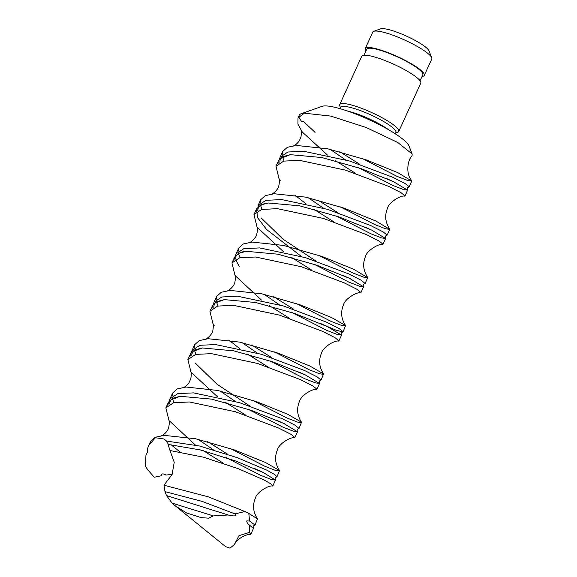 <?xml version="1.0" encoding="UTF-8"?>
<svg xmlns="http://www.w3.org/2000/svg" width="577" height="577" viewBox="0 0 577 577"><rect width="100%" height="100%" fill="white"/><g stroke="black" fill="none" stroke-linecap="round" stroke-linejoin="round"><path stroke-width="0.87" d="M172.148 474.381L165.837 475.066M165.952 475.145C165.152 474.171 160.579 472.657 161.351 475.888M161.308 475.773L154.232 477.258L147.582 469.555L145.231 465.827L145.988 455.001L147.784 451.618L147.503 448.661L148.743 445.458L155.357 437.741L164.005 438.982L165.96 440.972L199.592 446.021L237.645 457.792L266.798 470.154L274.652 474.503L277.025 476.739L279.499 470.536L265.701 462.603L234.074 449.815L195.668 438.765L164.012 435.361L155.191 437.265L150.604 441.369L150.135 442.847M165.895 440.9C167.64 442.84 168.361 444.023 168.066 444.441M226.22 457.633L260.761 475.398L271.406 479.516L275.496 480.093L263.545 472.65L235.762 461.009L200.349 449.93L168.087 444.427L169.977 450.522M272.431 486.029L272.878 485.841L270.858 483.836L264.057 479.963L238.373 468.726L203.493 457.2L169.984 450.522L174.232 462.249L172.126 474.424L163.991 485.235L208.045 496.761L244.929 511.518L248.824 513.451L249.567 520.995L254.998 525.07L257.472 518.853L248.824 513.451M186.595 512.975L201.121 517.619L208.499 518.168L213.331 515.903L228.146 514.98L166.508 495.556L172.09 503.115L175.083 505.683L186.595 512.975M164.95 491.554L166.501 495.578M163.998 485.235L165 491.618M249.264 532.456L250.858 534.165L253.476 528.417L249.675 525.286L249.264 532.456L238.986 535.658L234.356 544.565L229.971 548.15L225.542 546.599L175.083 505.683M249.776 521.053L246.79 520.894C246.66 522.257 247.67 523.765 249.827 525.409M164.993 491.626L201.921 501.341L234.969 513.898L244.922 511.518M227.915 514.915C231.117 516.047 238.936 516.79 234.832 513.782M262.434 472.116L254.673 468.574M227.742 454.287L207.633 441.65M169.487 400.575L170.006 398.794L177.788 393.629L193.576 392.879L239.52 402.652L282.542 418.837L295.085 425.199L299.045 428.415L301.526 422.22L287.779 414.3L256.166 401.52L217.753 390.456L186.075 387.037L177.226 388.934L172.624 393.045L172.018 396.24M284.454 423.792L276.693 420.251M249.769 405.963L216.93 384.138L195.199 362.991M191.506 352.251L192.033 350.47L199.808 345.306L215.596 344.556L261.54 354.328L304.562 370.513L317.112 376.875L321.064 380.092L323.546 373.896L309.791 365.977L278.172 353.189L239.758 342.125L208.088 338.713L199.245 340.618L194.651 344.721L194.045 347.917M306.481 375.468L298.713 371.927M271.789 357.639L251.68 345.003M213.526 303.928L214.053 302.146L221.835 296.982L237.623 296.232L283.567 306.005L326.582 322.19L339.132 328.551L343.091 331.768L345.565 325.565L331.775 317.631L300.141 304.844L261.727 293.787L230.072 290.397L221.258 292.294L216.671 296.398L216.065 299.593M342.724 331.955L335.612 330.03L320.74 323.603M293.816 309.315L273.7 296.679M239.253 266.358L236.361 261.056M235.553 255.604L236.072 253.822L243.855 248.658L259.643 247.908L305.586 257.681L348.609 273.866L361.152 280.227L365.111 283.444M350.52 278.821L342.76 275.279M315.835 260.992L282.961 239.138L261.23 217.969M257.796 210.85L258.099 205.499L265.874 200.334L281.67 199.584L327.613 209.357L370.629 225.542L383.178 231.904L387.138 235.12L389.756 229.379L375.815 220.984L344.188 208.196L305.781 197.146L274.125 193.742L265.305 195.646L260.717 199.75L260.112 202.945M372.547 230.497L364.787 226.956M337.855 212.668L317.747 200.031M279.593 158.956L280.119 157.175L287.901 152.011L303.69 151.261L349.633 161.033L392.648 177.218L405.198 183.58L409.158 186.797L408.783 186.984M394.567 182.173L386.806 178.639M359.882 164.344L339.774 151.708M315.064 132.378L306.74 124.517C305.32 123.586 304.252 120.838 301.98 121.769A64.855 12.038 24.5 0 1 299.203 115.299A64.855 12.038 24.5 0 1 301.208 113.719A64.855 12.038 24.5 0 1 304.339 113.186L330.794 116.1L366.251 127.531L397.683 142.447L412.151 153.965L412.05 155.725M330.131 149.335L345.363 159.75M358.353 167.691L392.894 185.455L403.547 189.573L407.636 190.15L393.5 181.668L361.007 168.599L321.829 157.528L290.361 154.672L282.665 156.663L278.597 160.521L277.984 163.717M308.104 197.659L323.344 208.073M336.326 216.014L370.874 233.779L381.52 237.897L385.609 238.474L371.444 229.971L338.915 216.902L299.73 205.838L268.283 202.996L260.624 204.994L256.577 208.845L257.544 217.63L266.415 229.343L301.317 256.397M314.306 264.338L348.847 282.103L359.5 286.221L363.589 286.798L349.46 278.316L316.975 265.254L277.811 254.183L246.343 251.312L238.626 253.303L234.55 257.169L233.945 260.364M264.064 294.306L279.297 304.721M292.287 312.662L326.827 330.426L337.473 334.545L341.562 335.122L327.491 326.661L295.042 313.607L255.878 302.528L224.381 299.629L216.627 301.62L212.531 305.493L211.918 308.688M242.037 342.63L257.27 353.045M270.26 360.986L304.8 378.75L315.453 382.868L319.543 383.445L305.471 374.992L273.008 361.93L233.829 350.845L202.325 347.96L194.593 349.95L190.504 353.816L189.898 357.012M220.017 390.954L235.25 401.368M248.24 409.309L282.78 427.074L293.426 431.192L297.523 431.769L283.386 423.28L250.872 410.211L211.672 399.14L180.212 396.291L172.545 398.289L168.484 402.14L167.878 405.335M197.998 439.277L213.23 449.692M147.741 452.714L147.488 448.733M223.595 463.381L203.486 450.745M195.372 445.026L169.256 420.734M168.917 420.244L165.859 407.889L173.641 402.724L189.429 401.974L235.373 411.747L278.395 427.932L290.945 434.293L294.905 437.517L294.465 437.705M245.614 415.058L225.513 402.421M217.399 396.702L191.319 372.475M190.929 371.905L187.886 359.565L195.661 354.401L211.456 353.651L257.4 363.423L300.415 379.608L312.965 385.97L316.924 389.194L316.492 389.381M267.641 366.734L247.533 354.098M239.419 348.378L228.788 340.062M214.211 325.349L213.367 324.187M212.956 323.589L209.905 311.241L217.688 306.077L233.476 305.327L279.419 315.1L322.442 331.285L334.992 337.646L338.944 340.87L338.511 341.057M289.661 318.41L269.553 305.774M261.446 300.054L235.366 275.828M234.983 275.272L231.932 262.917L239.707 257.753L255.496 257.003L301.446 266.776L344.462 282.961L357.012 289.322L360.971 292.546L363.589 286.798M311.688 270.086L291.58 257.45M283.466 251.731L257.342 227.439M257.01 226.956L253.952 214.594L261.734 209.429L277.523 208.679L323.466 218.452L366.489 234.637L379.031 240.998L382.991 244.222L382.544 244.41M333.708 221.763L313.599 209.126M305.485 203.407L294.854 195.091M280.242 180.327L279.362 179.115M279.023 178.625L275.972 166.27L283.754 161.106L299.542 160.356L345.486 170.128L388.509 186.313L401.058 192.675L405.018 195.899L407.636 190.15M355.728 173.439L335.626 160.803M327.512 155.083L302.283 132.025L297.92 124.12L297.999 117.946L304.339 113.186M172.09 503.115L213.331 515.903M362.493 158.596L397.041 176.36L407.687 180.478L411.776 181.055L397.892 172.682L366.28 159.901L327.866 148.837L296.189 145.418L287.339 147.315L282.737 151.426L282.131 154.622M282.478 156.944L284.115 161.019M340.473 206.919L375.021 224.684L385.667 228.802L389.756 229.379M260.451 205.275L262.095 209.343M318.454 255.243L353.001 273.008L363.647 277.126L367.737 277.703L353.766 269.293L322.125 256.505L283.711 245.456L252.07 242.073L243.27 243.977L238.698 248.074L238.085 251.269M238.431 253.591L240.075 257.667M296.427 303.567L330.974 321.331L341.62 325.45L345.71 326.027M216.404 301.915L218.048 305.99M274.407 351.891L308.955 369.655L319.6 373.773L323.69 374.35M194.384 350.239L196.029 354.314M252.38 400.214L286.928 417.979L297.581 422.097L301.67 422.674M172.364 398.563L174.009 402.638M230.36 448.538L264.908 466.303L275.554 470.421L279.643 470.998M365.962 50.913A32.427 6.022 24.5 0 1 365.263 48.533L372.756 32.103A32.427 6.022 24.5 0 1 373.759 31.309A32.427 6.022 24.5 0 1 404.758 40.073A32.427 6.022 24.5 0 1 431.711 57.722A32.427 6.022 24.5 0 1 431.769 58.998L424.283 75.428A32.427 6.022 24.5 0 1 422.025 76.467M431.711 57.722L428.999 50.855A27.025 5.02 -155.5 0 0 406.547 36.149A27.025 5.02 -155.5 0 0 380.712 28.85L373.759 31.309M365.263 48.533A32.427 6.022 24.5 0 1 397.272 56.503A32.427 6.022 24.5 0 1 424.283 75.428M412.151 153.965L408.992 145.952A48.641 9.03 -155.5 0 0 371.956 121.055A48.641 9.03 -155.5 0 0 324.411 105.937A48.641 9.03 -155.5 0 0 322.067 106.341L301.208 113.719M340.214 108.714L340.805 107.416A30.264 5.619 24.5 0 1 370.679 114.852A30.264 5.619 24.5 0 1 395.887 132.515L395.295 133.821M340.581 107.906L339.781 105.865A32.427 6.022 24.5 0 1 339.723 104.588A32.427 6.022 24.5 0 1 371.725 112.558A32.427 6.022 24.5 0 1 398.736 131.484A32.427 6.022 24.5 0 1 397.733 132.277L395.663 133.006M339.723 104.588L361.743 56.265A32.427 6.022 24.5 0 1 393.745 64.235A32.427 6.022 24.5 0 1 420.756 83.16L398.736 131.484M364 55.226L366.741 49.204A30.805 5.72 24.5 0 1 397.142 56.777A30.805 5.72 24.5 0 1 422.804 74.758L420.063 80.773M347.671 111.08A30.264 5.619 24.5 0 1 388.617 129.746M164.005 438.982L166.472 440.979M170.972 444.629L179.901 451.863M276.65 477.006C275.222 477.446 274.811 478.333 275.409 479.653M169.826 404.08L169.804 402.357L170.792 399.969L180.212 396.262M298.677 428.675C297.249 429.122 296.838 430.009 297.436 431.336M191.845 355.764L191.816 354.127L193.014 351.407L202.325 347.931M320.711 380.351C319.276 380.798 318.865 381.685 319.463 383.02M213.858 307.44L213.829 305.882L214.997 303.134L224.374 299.6M342.731 332.035C341.31 332.467 340.892 333.355 341.483 334.696M239.188 266.401C235.921 260.631 234.94 257.169 236.253 256.008C235.416 255.611 240.472 251.356 246.336 251.283M364.743 283.711C363.315 284.151 362.897 285.038 363.496 286.365M257.912 210.793L257.905 208.932L258.914 206.638L262.961 204.085L268.283 202.967M386.763 235.38C385.335 235.827 384.924 236.714 385.523 238.034M279.939 162.462L279.924 160.68L280.898 158.35L290.361 154.636M408.79 187.056C407.362 187.511 406.944 188.398 407.55 189.718M147.777 452.209L147.734 451.618M254.63 525.33C253.209 525.762 252.791 526.65 253.39 527.984M272.878 485.841L275.503 480.093M294.905 437.517L297.523 431.769M316.924 389.194L319.543 383.445M338.944 340.87L341.57 335.122M382.991 244.222L385.609 238.474M165.859 407.889L168.484 402.14M187.886 359.565L190.504 353.816M209.905 311.241L212.524 305.493M231.932 262.917L234.55 257.169M253.952 214.594L256.57 208.845M275.972 166.27L278.597 160.521M297.999 117.946L299.203 115.299M148.087 470.291L147.568 469.563M250.411 534.381C248.067 534.035 238.683 536.855 234.356 544.573M272.438 486.05C268.882 484.983 256.614 492.296 255.409 498.102C252.387 505.113 253.079 512.03 257.486 518.846M168.823 419.984C169.458 421.095 169.429 423.525 168.751 427.276C167.994 431.365 163.197 435.282 161.654 435.678L164.012 435.346M294.465 437.727C290.837 436.775 278.936 443.648 277.436 449.779C274.421 456.941 275.114 463.858 279.513 470.522M190.828 371.624C191.42 371.999 191.42 374.394 190.814 378.815L188.967 382.782C186.797 385.45 185.022 386.972 183.652 387.369L186.075 387.023M316.492 389.403C312.857 388.458 300.956 395.332 299.463 401.462C296.448 408.624 297.141 415.541 301.54 422.213M212.848 323.293C213.447 324.014 213.454 326.366 212.87 330.361C212.617 334.256 206.177 339.5 205.664 339.045L208.081 338.699M338.511 341.086C334.862 340.142 322.983 347.008 321.483 353.146C318.468 360.308 319.168 367.224 323.56 373.889M236.209 277.039L234.882 274.984C235.474 276.448 235.488 278.756 234.926 281.901C234.594 285.853 228.824 290.75 227.706 290.707L230.072 290.382M360.524 292.763C356.882 291.818 344.996 298.684 343.495 304.815C340.488 311.984 341.18 318.901 345.58 325.558M256.916 226.689C257.566 227.879 257.522 230.36 256.787 234.139C256.715 237.017 250.981 242.47 249.754 242.376L252.07 242.052M382.544 244.432C378.995 243.364 366.727 250.678 365.522 256.484C362.5 263.494 363.193 270.411 367.599 277.227M278.936 178.365C279.571 179.476 279.542 181.906 278.864 185.657C278.1 189.746 273.303 193.663 271.767 194.06L274.125 193.728M404.578 196.108C400.95 195.156 389.042 202.029 387.549 208.16C384.534 215.322 385.227 222.239 389.626 228.903M302.261 132.039L300.942 130.005C301.533 130.38 301.533 132.775 300.927 137.196L299.081 141.163C296.91 143.832 295.135 145.354 293.765 145.75L296.189 145.404M412.065 155.74C407.961 159.382 405.249 173.208 411.653 180.594M365.118 283.451L367.737 277.703M409.158 186.804L411.776 181.055M148.736 445.458L150.604 441.369M170.006 398.794L172.624 393.045M192.033 350.47L194.651 344.721M214.053 302.146L216.671 296.398M236.072 253.822L238.698 248.074M258.099 205.499L260.717 199.75M280.119 157.175L282.737 151.426"/></g></svg>
